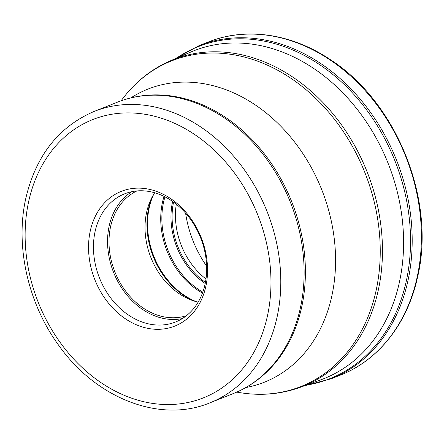 <?xml version="1.0" encoding="UTF-8"?>
<svg xmlns="http://www.w3.org/2000/svg" width="444" height="444" viewBox="0 0 444 444"><rect width="100%" height="100%" fill="white"/><g stroke="black" fill="none" stroke-linecap="round" stroke-linejoin="round"><path stroke-width="0.67" d="M176.196 58.325A178.588 140.92 68.3 0 1 345.204 85.47A178.588 140.92 68.3 0 1 406.127 281.79A178.588 140.92 68.3 0 1 306.01 385.209M300.144 387.346L320.973 379.753A176.351 139.155 -111.7 0 0 323.892 378.643A176.351 139.155 -111.7 0 0 399.234 282.956A176.351 139.155 -111.7 0 0 349.3 99.811A176.351 139.155 -111.7 0 0 193.712 50.838A176.351 139.155 -111.7 0 0 190.826 52.031L170.457 60.795C151.965 68.842 136.275 81.163 123.393 97.769A175.191 138.239 68.3 0 1 299.794 84.665A175.191 138.239 68.3 0 1 375.913 291.403A175.191 138.239 68.3 0 1 375.901 291.447A175.191 138.239 68.3 0 1 240.537 392.74C261.3 395.981 281.169 394.183 300.144 387.346A175.724 138.661 -111.7 0 0 378.11 290.948A175.724 138.661 -111.7 0 0 378.122 290.898A175.724 138.661 -111.7 0 0 327.095 106.987A175.724 138.661 -111.7 0 0 170.457 60.795M162.532 193.934A72.483 57.193 68.3 0 1 205.766 286.757A72.483 57.193 68.3 0 1 133.566 323.51A72.483 57.193 68.3 0 1 90.332 230.686A72.483 57.193 68.3 0 1 162.532 193.934M163.842 196.287A68.953 54.412 68.3 0 1 204.973 284.593A68.953 54.412 68.3 0 1 175.513 322.005A68.953 54.412 68.3 0 1 136.286 319.558A68.953 54.412 68.3 0 1 95.155 231.252A68.953 54.412 68.3 0 1 124.614 193.834A68.953 54.412 68.3 0 1 163.842 196.287M131.907 191.664A68.953 54.412 -111.7 0 0 109.252 225.652A68.953 54.412 -111.7 0 0 125.774 293.667A68.953 54.412 -111.7 0 0 182.312 318.581M186.458 315.673A67.188 53.019 68.3 0 1 128.61 294.883A67.188 53.019 68.3 0 1 110.656 226.335A67.188 53.019 68.3 0 1 136.924 190.937M154.69 192.757A67.188 53.019 -111.7 0 0 150.81 199.733A67.188 53.019 -111.7 0 0 146.681 212.027A67.188 53.019 -111.7 0 0 190.526 299.744A67.188 53.019 -111.7 0 0 198.135 302.159M176.29 204.229A67.188 53.019 -111.7 0 0 205.983 278.993M185.603 213.159A98.757 77.928 -111.7 0 0 206.632 266.106M198.956 45.715L208.175 42.058A179.176 141.386 68.3 0 1 366.25 91.814A179.176 141.386 68.3 0 1 416.988 277.889A179.176 141.386 68.3 0 1 416.977 277.938A179.176 141.386 68.3 0 1 340.437 375.108L331.218 378.765A179.176 141.386 -111.7 0 0 407.77 281.552A179.176 141.386 -111.7 0 0 357.031 95.477A179.176 141.386 -111.7 0 0 198.956 45.715L174.686 58.98M245.865 387.534A157.687 124.431 -111.7 0 0 331.679 296.664A157.687 124.431 -111.7 0 0 279.004 124.42A157.687 124.431 -111.7 0 0 130.841 97.896M301.548 307.72A156.399 123.415 68.3 0 1 271.484 367.16C260.534 378.954 247.796 387.756 233.267 393.567A156.776 123.71 68.3 0 0 300.249 308.502A156.776 123.71 68.3 0 0 255.855 145.688A156.776 123.71 68.3 0 0 117.538 102.148C132.096 96.409 147.402 94.078 163.459 95.144A156.399 123.415 68.3 0 1 301.548 307.72M233.267 393.567L209.94 402.83A156.776 123.71 -111.7 0 0 276.906 317.837A156.776 123.71 -111.7 0 0 276.923 317.765A156.776 123.71 -111.7 0 0 232.528 154.95A156.776 123.71 -111.7 0 0 94.211 111.411L117.538 102.148M28.821 200.805A149.722 118.143 68.3 0 1 28.838 200.738A149.722 118.143 -111.7 0 1 177.994 124.903A149.722 118.143 -111.7 0 1 267.277 316.639A149.722 118.143 -111.7 0 1 267.266 316.705A149.722 118.143 68.3 0 1 118.104 392.54A149.722 118.143 68.3 0 1 28.821 200.805M152.014 197.297A71.972 56.793 -111.7 0 0 148.723 207.853A71.972 56.793 -111.7 0 0 148.712 207.903A71.972 56.793 -111.7 0 0 193.079 300.693M196.237 301.67A72.305 57.054 68.3 0 1 149.301 207.437A72.305 57.054 68.3 0 1 149.312 207.387A72.305 57.054 68.3 0 1 153.641 194.417M164.064 196.398A72.305 57.054 -111.7 0 0 162.515 202.142A72.305 57.054 -111.7 0 0 202.458 293.079M202.808 292.124A71.972 56.793 68.3 0 1 163.631 201.931A71.972 56.793 68.3 0 1 164.974 196.853M172.633 201.476A67.521 53.28 -111.7 0 0 172.627 201.487A67.521 53.28 -111.7 0 0 205.206 283.505M205.428 282.39A67.188 53.019 68.3 0 1 173.56 202.137M208.175 42.058C245.765 26.845 291.492 33.489 330.219 59.568C396.736 102.076 436.202 200.61 417.493 277.411C407.437 323.521 378.566 360.251 340.437 375.108M304.467 385.769L331.218 378.765M121.023 100.838L123.393 97.769M236.702 392.13L240.537 392.74M94.211 111.411C58.908 126.54 36.158 155.295 25.963 197.669C14.924 245.399 27.817 303.191 58.73 345.343C96.198 398.551 160.323 423.526 209.94 402.83"/></g></svg>
